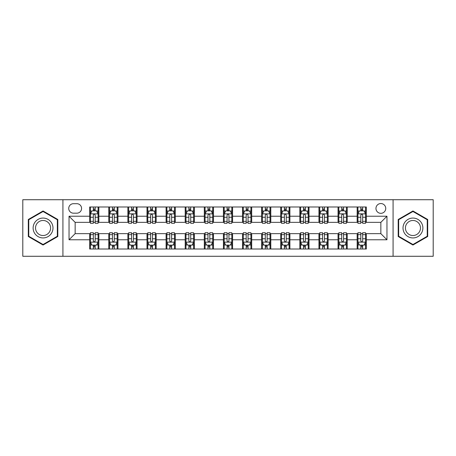 <?xml version="1.0" encoding="UTF-8"?>
<svg xmlns="http://www.w3.org/2000/svg" width="456" height="456" viewBox="0 0 456 456"><rect width="100%" height="100%" fill="white"/><g stroke="black" fill="none" stroke-linecap="round" stroke-linejoin="round"><path stroke-width="0.68" d="M380.851 203.541A4.891 4.891 0 0 0 375.961 208.438A4.891 4.891 0 0 0 380.851 213.328A4.891 4.891 0 0 0 385.742 208.438A4.891 4.891 0 0 0 380.851 203.541M393.078 256.278L433.2 256.278L433.2 199.722L393.078 199.722L393.078 256.278L62.922 256.278L62.922 199.722L22.8 199.722L22.8 256.278L62.922 256.278M73.467 213.174L76.83 213.174A4.737 4.737 0 0 0 81.573 208.438A4.737 4.737 0 0 0 76.83 203.695L73.467 203.695A4.737 4.737 0 0 0 68.731 208.438A4.737 4.737 0 0 0 73.467 213.174M393.078 199.722L62.922 199.722M89.672 239.77L69.038 239.77L69.038 216.23L89.672 216.23L89.672 222.346L75.149 222.346L75.149 233.654L89.672 233.654L89.672 249.016L366.328 249.016L366.328 233.654L380.851 233.654L380.851 222.346L366.328 222.346L366.328 216.23L386.962 216.23L386.962 239.77L366.328 239.77M366.328 216.23L366.328 206.984L89.672 206.984L89.672 216.23M357.156 206.984L357.156 222.346L357.92 222.346M360.827 222.346L362.662 222.346M365.564 222.346L366.328 222.346M357.156 222.346L346.457 222.346M338.05 206.984L338.05 222.346L338.814 222.346M341.721 222.346L343.556 222.346M338.05 222.346L327.351 222.346M318.943 206.984L318.943 222.346L319.707 222.346M322.614 222.346L324.45 222.346M318.943 222.346L308.245 222.346M299.837 206.984L299.837 222.346L300.601 222.346M303.508 222.346L305.343 222.346M299.837 222.346L289.138 222.346M280.731 206.984L280.731 222.346L281.495 222.346M284.401 222.346L286.237 222.346M280.731 222.346L270.032 222.346M261.624 206.984L261.624 222.346L262.394 222.346M265.295 222.346L267.13 222.346M261.624 222.346L250.925 222.346M242.518 206.984L242.518 222.346L243.287 222.346M246.189 222.346L248.024 222.346M242.518 222.346L231.819 222.346M223.417 206.984L223.417 222.346L224.181 222.346M227.082 222.346L228.918 222.346M223.417 222.346L212.713 222.346M204.311 206.984L204.311 222.346L205.075 222.346M207.976 222.346L209.811 222.346M204.311 222.346L193.606 222.346M185.204 206.984L185.204 222.346L185.968 222.346M188.869 222.346L190.705 222.346M185.204 222.346L174.505 222.346M166.098 206.984L166.098 222.346L166.862 222.346M169.763 222.346L171.599 222.346M166.098 222.346L155.399 222.346M146.992 206.984L146.992 222.346L147.755 222.346M150.657 222.346L152.492 222.346M146.992 222.346L136.293 222.346M127.885 206.984L127.885 222.346L128.649 222.346M131.55 222.346L133.386 222.346M127.885 222.346L117.186 222.346M108.779 206.984L108.779 222.346L109.543 222.346M112.444 222.346L114.279 222.346M108.779 222.346L98.08 222.346M89.672 222.346L90.436 222.346M93.337 222.346L95.173 222.346M89.672 233.654L90.436 233.654M93.337 233.654L95.173 233.654M98.08 233.654L98.844 233.654L98.844 249.016M109.543 233.654L98.844 233.654M112.444 233.654L114.279 233.654M117.186 233.654L117.95 233.654L117.95 249.016M128.649 233.654L117.95 233.654M131.55 233.654L133.386 233.654M136.293 233.654L137.056 233.654L137.056 249.016M147.755 233.654L137.056 233.654M150.657 233.654L152.492 233.654M155.399 233.654L156.163 233.654L156.163 249.016M166.862 233.654L156.163 233.654M169.763 233.654L171.599 233.654M174.505 233.654L175.269 233.654L175.269 249.016M185.968 233.654L175.269 233.654M188.869 233.654L190.705 233.654M193.606 233.654L194.376 233.654L194.376 249.016M205.075 233.654L194.376 233.654M207.976 233.654L209.811 233.654M212.713 233.654L213.482 233.654L213.482 249.016M224.181 233.654L213.482 233.654M227.082 233.654L228.918 233.654M231.819 233.654L232.583 233.654L232.583 249.016M243.287 233.654L232.583 233.654M246.189 233.654L248.024 233.654M250.925 233.654L251.689 233.654L251.689 249.016M262.394 233.654L251.689 233.654M265.295 233.654L267.13 233.654M270.032 233.654L270.796 233.654L270.796 249.016M281.495 233.654L270.796 233.654M284.401 233.654L286.237 233.654M289.138 233.654L289.902 233.654L289.902 249.016M300.601 233.654L289.902 233.654M303.508 233.654L305.343 233.654M308.245 233.654L309.008 233.654L309.008 249.016M319.707 233.654L309.008 233.654M322.614 233.654L324.45 233.654M327.351 233.654L328.115 233.654L328.115 249.016M338.814 233.654L328.115 233.654M341.721 233.654L343.556 233.654M346.457 233.654L347.221 233.654L347.221 249.016M357.92 233.654L347.221 233.654M360.827 233.654L362.662 233.654M365.564 233.654L366.328 233.654M98.844 206.984L98.844 222.346M89.672 210.803L90.436 210.803M93.337 210.803L95.173 210.803M98.08 210.803L98.844 210.803M89.672 245.197L90.436 245.197M93.337 245.197L95.173 245.197M98.08 245.197L98.844 245.197M108.779 233.654L108.779 249.016M117.95 206.984L117.95 222.346M108.779 210.803L109.543 210.803M112.444 210.803L114.279 210.803M117.186 210.803L117.95 210.803M108.779 245.197L109.543 245.197M112.444 245.197L114.279 245.197M117.186 245.197L117.95 245.197M127.885 233.654L127.885 249.016M127.885 245.197L128.649 245.197M131.55 245.197L133.386 245.197M136.293 245.197L137.056 245.197M137.056 206.984L137.056 222.346M127.885 210.803L128.649 210.803M131.55 210.803L133.386 210.803M136.293 210.803L137.056 210.803M146.992 233.654L146.992 249.016M146.992 245.197L147.755 245.197M150.657 245.197L152.492 245.197M155.399 245.197L156.163 245.197M156.163 206.984L156.163 222.346M146.992 210.803L147.755 210.803M150.657 210.803L152.492 210.803M155.399 210.803L156.163 210.803M166.098 233.654L166.098 249.016M166.098 245.197L166.862 245.197M169.763 245.197L171.599 245.197M174.505 245.197L175.269 245.197M175.269 206.984L175.269 222.346M166.098 210.803L166.862 210.803M169.763 210.803L171.599 210.803M174.505 210.803L175.269 210.803M185.204 233.654L185.204 249.016M185.204 245.197L185.968 245.197M188.869 245.197L190.705 245.197M193.606 245.197L194.376 245.197M194.376 206.984L194.376 222.346M185.204 210.803L185.968 210.803M188.869 210.803L190.705 210.803M193.606 210.803L194.376 210.803M204.311 233.654L204.311 249.016M204.311 245.197L205.075 245.197M207.976 245.197L209.811 245.197M212.713 245.197L213.482 245.197M213.482 206.984L213.482 222.346M204.311 210.803L205.075 210.803M207.976 210.803L209.811 210.803M212.713 210.803L213.482 210.803M223.417 233.654L223.417 249.016M223.417 245.197L224.181 245.197M227.082 245.197L228.918 245.197M231.819 245.197L232.583 245.197M232.583 206.984L232.583 222.346M223.417 210.803L224.181 210.803M227.082 210.803L228.918 210.803M231.819 210.803L232.583 210.803M242.518 233.654L242.518 249.016M242.518 245.197L243.287 245.197M246.189 245.197L248.024 245.197M250.925 245.197L251.689 245.197M251.689 206.984L251.689 222.346M242.518 210.803L243.287 210.803M246.189 210.803L248.024 210.803M250.925 210.803L251.689 210.803M261.624 233.654L261.624 249.016M261.624 245.197L262.394 245.197M265.295 245.197L267.13 245.197M270.032 245.197L270.796 245.197M270.796 206.984L270.796 222.346M261.624 210.803L262.394 210.803M265.295 210.803L267.13 210.803M270.032 210.803L270.796 210.803M280.731 233.654L280.731 249.016M280.731 245.197L281.495 245.197M284.401 245.197L286.237 245.197M289.138 245.197L289.902 245.197M289.902 206.984L289.902 222.346M280.731 210.803L281.495 210.803M284.401 210.803L286.237 210.803M289.138 210.803L289.902 210.803M299.837 233.654L299.837 249.016M299.837 245.197L300.601 245.197M303.508 245.197L305.343 245.197M308.245 245.197L309.008 245.197M309.008 206.984L309.008 222.346M299.837 210.803L300.601 210.803M303.508 210.803L305.343 210.803M308.245 210.803L309.008 210.803M318.943 233.654L318.943 249.016M318.943 245.197L319.707 245.197M322.614 245.197L324.45 245.197M327.351 245.197L328.115 245.197M328.115 206.984L328.115 222.346M318.943 210.803L319.707 210.803M322.614 210.803L324.45 210.803M327.351 210.803L328.115 210.803M338.05 233.654L338.05 249.016M338.05 245.197L338.814 245.197M341.721 245.197L343.556 245.197M346.457 245.197L347.221 245.197M347.221 206.984L347.221 222.346M338.05 210.803L338.814 210.803M341.721 210.803L343.556 210.803M346.457 210.803L347.221 210.803M357.156 233.654L357.156 249.016M357.156 245.197L357.92 245.197M360.827 245.197L362.662 245.197M365.564 245.197L366.328 245.197M357.156 210.803L357.92 210.803M360.827 210.803L362.662 210.803M365.564 210.803L366.328 210.803M75.149 222.346L69.038 216.23M75.149 233.654L69.038 239.77M386.962 216.23L380.851 222.346M386.962 239.77L380.851 233.654M43.052 245.032L57.804 236.516L57.804 219.484L43.052 210.968L28.3 219.484L28.3 236.516L43.052 245.032M427.7 219.484L412.948 210.968L398.196 219.484L398.196 236.516L412.948 245.032L427.7 236.516L427.7 219.484M95.173 208.968L93.337 208.968M98.08 221.348L95.173 221.348L95.173 223.263L98.08 223.263L98.08 213.938L96.552 210.883L91.964 210.883L90.436 213.938L90.436 223.263L93.337 223.263L93.337 221.348L90.436 221.348M90.436 213.938L90.436 206.984M98.08 213.938L98.08 206.984M93.337 210.883L93.337 206.984M95.173 206.984L95.173 210.883M95.173 221.348L95.173 215.084C94.563 213.904 93.953 213.904 93.337 215.084L93.337 221.348M93.337 247.032L95.173 247.032M90.436 234.652L93.337 234.652L93.337 232.737L90.436 232.737L90.436 242.062L91.964 245.117L96.552 245.117L98.08 242.062L98.08 232.737L95.173 232.737L95.173 234.652L98.08 234.652M98.08 242.062L98.08 249.016M90.436 242.062L90.436 249.016M95.173 245.117L95.173 249.016M93.337 249.016L93.337 245.117M93.337 234.652L93.337 240.916C93.953 242.096 94.563 242.096 95.173 240.916L95.173 234.652M114.279 208.968L112.444 208.968M117.186 221.348L114.279 221.348L114.279 223.263L117.186 223.263L117.186 213.938L115.659 210.883L111.07 210.883L109.543 213.938L109.543 223.263L112.444 223.263L112.444 221.348L109.543 221.348M109.543 213.938L109.543 206.984M117.186 213.938L117.186 206.984M112.444 210.883L112.444 206.984M114.279 206.984L114.279 210.883M114.279 221.348L114.279 215.084C113.669 213.904 113.059 213.904 112.444 215.084L112.444 221.348M133.386 208.968L131.55 208.968M136.293 221.348L133.386 221.348L133.386 223.263L136.293 223.263L136.293 213.938L134.759 210.883L130.177 210.883L128.649 213.938L128.649 223.263L131.55 223.263L131.55 221.348L128.649 221.348M128.649 213.938L128.649 206.984M136.293 213.938L136.293 206.984M131.55 210.883L131.55 206.984M133.386 206.984L133.386 210.883M133.386 221.348L133.386 215.084C132.776 213.904 132.166 213.904 131.55 215.084L131.55 221.348M152.492 208.968L150.657 208.968M155.399 221.348L152.492 221.348L152.492 223.263L155.399 223.263L155.399 213.938L153.866 210.883L149.283 210.883L147.755 213.938L147.755 223.263L150.657 223.263L150.657 221.348L147.755 221.348M147.755 213.938L147.755 206.984M155.399 213.938L155.399 206.984M150.657 210.883L150.657 206.984M152.492 206.984L152.492 210.883M152.492 221.348L152.492 215.084C151.882 213.904 151.272 213.904 150.657 215.084L150.657 221.348M112.444 247.032L114.279 247.032M109.543 234.652L112.444 234.652L112.444 232.737L109.543 232.737L109.543 242.062L111.07 245.117L115.659 245.117L117.186 242.062L117.186 232.737L114.279 232.737L114.279 234.652L117.186 234.652M117.186 242.062L117.186 249.016M109.543 242.062L109.543 249.016M114.279 245.117L114.279 249.016M112.444 249.016L112.444 245.117M112.444 234.652L112.444 240.916C113.054 242.096 113.669 242.096 114.279 240.916L114.279 234.652M131.55 247.032L133.386 247.032M128.649 234.652L131.55 234.652L131.55 232.737L128.649 232.737L128.649 242.062L130.177 245.117L134.759 245.117L136.293 242.062L136.293 232.737L133.386 232.737L133.386 234.652L136.293 234.652M136.293 242.062L136.293 249.016M128.649 242.062L128.649 249.016M133.386 245.117L133.386 249.016M131.55 249.016L131.55 245.117M131.55 234.652L131.55 240.916C132.16 242.096 132.776 242.096 133.386 240.916L133.386 234.652M150.657 247.032L152.492 247.032M147.755 234.652L150.657 234.652L150.657 232.737L147.755 232.737L147.755 242.062L149.283 245.117L153.866 245.117L155.399 242.062L155.399 232.737L152.492 232.737L152.492 234.652L155.399 234.652M155.399 242.062L155.399 249.016M147.755 242.062L147.755 249.016M152.492 245.117L152.492 249.016M150.657 249.016L150.657 245.117M150.657 234.652L150.657 240.916C151.267 242.096 151.882 242.096 152.492 240.916L152.492 234.652M171.599 208.968L169.763 208.968M174.505 221.348L171.599 221.348L171.599 223.263L174.505 223.263L174.505 213.938L172.972 210.883L168.389 210.883L166.862 213.938L166.862 223.263L169.763 223.263L169.763 221.348L166.862 221.348M166.862 213.938L166.862 206.984M174.505 213.938L174.505 206.984M169.763 210.883L169.763 206.984M171.599 206.984L171.599 210.883M171.599 221.348L171.599 215.084C170.989 213.904 170.379 213.904 169.763 215.084L169.763 221.348M169.763 247.032L171.599 247.032M166.862 234.652L169.763 234.652L169.763 232.737L166.862 232.737L166.862 242.062L168.389 245.117L172.972 245.117L174.505 242.062L174.505 232.737L171.599 232.737L171.599 234.652L174.505 234.652M174.505 242.062L174.505 249.016M166.862 242.062L166.862 249.016M171.599 245.117L171.599 249.016M169.763 249.016L169.763 245.117M169.763 234.652L169.763 240.916C170.373 242.096 170.989 242.096 171.599 240.916L171.599 234.652M51.659 223.03A9.935 9.935 0 0 0 38.087 219.399A9.935 9.935 0 0 0 34.451 232.97A9.935 9.935 0 0 0 48.022 236.601A9.935 9.935 0 0 0 51.659 223.03M49.567 224.238A7.524 7.524 0 0 0 39.29 221.485A7.524 7.524 0 0 0 36.537 231.762A7.524 7.524 0 0 0 46.814 234.515A7.524 7.524 0 0 0 49.567 224.238M43.052 244.501L28.762 236.254L28.762 219.746L43.052 211.498L57.342 219.746L57.342 236.254L43.052 244.501M412.948 237.935A9.935 9.935 0 0 0 422.883 228A9.935 9.935 0 0 0 412.948 218.065A9.935 9.935 0 0 0 403.013 228A9.935 9.935 0 0 0 412.948 237.935M412.948 235.524A7.524 7.524 0 0 0 420.472 228A7.524 7.524 0 0 0 412.948 220.476A7.524 7.524 0 0 0 405.424 228A7.524 7.524 0 0 0 412.948 235.524M398.658 219.746L412.948 211.498L427.238 219.746L427.238 236.254L412.948 244.501L398.658 236.254L398.658 219.746M190.705 208.968L188.869 208.968M193.606 221.348L190.705 221.348L190.705 223.263L193.606 223.263L193.606 213.938L192.079 210.883L187.496 210.883L185.968 213.938L185.968 223.263L188.869 223.263L188.869 221.348L185.968 221.348M185.968 213.938L185.968 206.984M193.606 213.938L193.606 206.984M188.869 210.883L188.869 206.984M190.705 206.984L190.705 210.883M190.705 221.348L190.705 215.084C190.095 213.904 189.485 213.904 188.869 215.084L188.869 221.348M209.811 208.968L207.976 208.968M212.713 221.348L209.811 221.348L209.811 223.263L212.713 223.263L212.713 213.938L211.185 210.883L206.602 210.883L205.075 213.938L205.075 223.263L207.976 223.263L207.976 221.348L205.075 221.348M205.075 213.938L205.075 206.984M212.713 213.938L212.713 206.984M207.976 210.883L207.976 206.984M209.811 206.984L209.811 210.883M209.811 221.348L209.811 215.084C209.201 213.904 208.591 213.904 207.976 215.084L207.976 221.348M228.918 208.968L227.082 208.968M231.819 221.348L228.918 221.348L228.918 223.263L231.819 223.263L231.819 213.938L230.291 210.883L225.709 210.883L224.181 213.938L224.181 223.263L227.082 223.263L227.082 221.348L224.181 221.348M224.181 213.938L224.181 206.984M231.819 213.938L231.819 206.984M227.082 210.883L227.082 206.984M228.918 206.984L228.918 210.883M228.918 221.348L228.918 215.084C228.308 213.904 227.698 213.904 227.082 215.084L227.082 221.348M248.024 208.968L246.189 208.968M250.925 221.348L248.024 221.348L248.024 223.263L250.925 223.263L250.925 213.938L249.398 210.883L244.815 210.883L243.287 213.938L243.287 223.263L246.189 223.263L246.189 221.348L243.287 221.348M243.287 213.938L243.287 206.984M250.925 213.938L250.925 206.984M246.189 210.883L246.189 206.984M248.024 206.984L248.024 210.883M248.024 221.348L248.024 215.084C247.414 213.904 246.799 213.904 246.189 215.084L246.189 221.348M267.13 208.968L265.295 208.968M270.032 221.348L267.13 221.348L267.13 223.263L270.032 223.263L270.032 213.938L268.504 210.883L263.921 210.883L262.394 213.938L262.394 223.263L265.295 223.263L265.295 221.348L262.394 221.348M262.394 213.938L262.394 206.984M270.032 213.938L270.032 206.984M265.295 210.883L265.295 206.984M267.13 206.984L267.13 210.883M267.13 221.348L267.13 215.084C266.521 213.904 265.905 213.904 265.295 215.084L265.295 221.348M188.869 247.032L190.705 247.032M185.968 234.652L188.869 234.652L188.869 232.737L185.968 232.737L185.968 242.062L187.496 245.117L192.079 245.117L193.606 242.062L193.606 232.737L190.705 232.737L190.705 234.652L193.606 234.652M193.606 242.062L193.606 249.016M185.968 242.062L185.968 249.016M190.705 245.117L190.705 249.016M188.869 249.016L188.869 245.117M188.869 234.652L188.869 240.916C189.479 242.096 190.095 242.096 190.705 240.916L190.705 234.652M207.976 247.032L209.811 247.032M205.075 234.652L207.976 234.652L207.976 232.737L205.075 232.737L205.075 242.062L206.602 245.117L211.185 245.117L212.713 242.062L212.713 232.737L209.811 232.737L209.811 234.652L212.713 234.652M212.713 242.062L212.713 249.016M205.075 242.062L205.075 249.016M209.811 245.117L209.811 249.016M207.976 249.016L207.976 245.117M207.976 234.652L207.976 240.916C208.586 242.096 209.201 242.096 209.811 240.916L209.811 234.652M227.082 247.032L228.918 247.032M224.181 234.652L227.082 234.652L227.082 232.737L224.181 232.737L224.181 242.062L225.709 245.117L230.291 245.117L231.819 242.062L231.819 232.737L228.918 232.737L228.918 234.652L231.819 234.652M231.819 242.062L231.819 249.016M224.181 242.062L224.181 249.016M228.918 245.117L228.918 249.016M227.082 249.016L227.082 245.117M227.082 234.652L227.082 240.916C227.692 242.096 228.302 242.096 228.918 240.916L228.918 234.652M246.189 247.032L248.024 247.032M243.287 234.652L246.189 234.652L246.189 232.737L243.287 232.737L243.287 242.062L244.815 245.117L249.398 245.117L250.925 242.062L250.925 232.737L248.024 232.737L248.024 234.652L250.925 234.652M250.925 242.062L250.925 249.016M243.287 242.062L243.287 249.016M248.024 245.117L248.024 249.016M246.189 249.016L246.189 245.117M246.189 234.652L246.189 240.916C246.799 242.096 247.408 242.096 248.024 240.916L248.024 234.652M265.295 247.032L267.13 247.032M262.394 234.652L265.295 234.652L265.295 232.737L262.394 232.737L262.394 242.062L263.921 245.117L268.504 245.117L270.032 242.062L270.032 232.737L267.13 232.737L267.13 234.652L270.032 234.652M270.032 242.062L270.032 249.016M262.394 242.062L262.394 249.016M267.13 245.117L267.13 249.016M265.295 249.016L265.295 245.117M265.295 234.652L265.295 240.916C265.905 242.096 266.515 242.096 267.13 240.916L267.13 234.652M286.237 208.968L284.401 208.968M289.138 221.348L286.237 221.348L286.237 223.263L289.138 223.263L289.138 213.938L287.611 210.883L283.028 210.883L281.495 213.938L281.495 223.263L284.401 223.263L284.401 221.348L281.495 221.348M281.495 213.938L281.495 206.984M289.138 213.938L289.138 206.984M284.401 210.883L284.401 206.984M286.237 206.984L286.237 210.883M286.237 221.348L286.237 215.084C285.627 213.904 285.011 213.904 284.401 215.084L284.401 221.348M284.401 247.032L286.237 247.032M281.495 234.652L284.401 234.652L284.401 232.737L281.495 232.737L281.495 242.062L283.028 245.117L287.611 245.117L289.138 242.062L289.138 232.737L286.237 232.737L286.237 234.652L289.138 234.652M289.138 242.062L289.138 249.016M281.495 242.062L281.495 249.016M286.237 245.117L286.237 249.016M284.401 249.016L284.401 245.117M284.401 234.652L284.401 240.916C285.011 242.096 285.621 242.096 286.237 240.916L286.237 234.652M305.343 208.968L303.508 208.968M308.245 221.348L305.343 221.348L305.343 223.263L308.245 223.263L308.245 213.938L306.717 210.883L302.134 210.883L300.601 213.938L300.601 223.263L303.508 223.263L303.508 221.348L300.601 221.348M300.601 213.938L300.601 206.984M308.245 213.938L308.245 206.984M303.508 210.883L303.508 206.984M305.343 206.984L305.343 210.883M305.343 221.348L305.343 215.084C304.733 213.904 304.118 213.904 303.508 215.084L303.508 221.348M303.508 247.032L305.343 247.032M300.601 234.652L303.508 234.652L303.508 232.737L300.601 232.737L300.601 242.062L302.134 245.117L306.717 245.117L308.245 242.062L308.245 232.737L305.343 232.737L305.343 234.652L308.245 234.652M308.245 242.062L308.245 249.016M300.601 242.062L300.601 249.016M305.343 245.117L305.343 249.016M303.508 249.016L303.508 245.117M303.508 234.652L303.508 240.916C304.118 242.096 304.728 242.096 305.343 240.916L305.343 234.652M324.45 208.968L322.614 208.968M327.351 221.348L324.45 221.348L324.45 223.263L327.351 223.263L327.351 213.938L325.823 210.883L321.241 210.883L319.707 213.938L319.707 223.263L322.614 223.263L322.614 221.348L319.707 221.348M319.707 213.938L319.707 206.984M327.351 213.938L327.351 206.984M322.614 210.883L322.614 206.984M324.45 206.984L324.45 210.883M324.45 221.348L324.45 215.084C323.84 213.904 323.224 213.904 322.614 215.084L322.614 221.348M322.614 247.032L324.45 247.032M319.707 234.652L322.614 234.652L322.614 232.737L319.707 232.737L319.707 242.062L321.241 245.117L325.823 245.117L327.351 242.062L327.351 232.737L324.45 232.737L324.45 234.652L327.351 234.652M327.351 242.062L327.351 249.016M319.707 242.062L319.707 249.016M324.45 245.117L324.45 249.016M322.614 249.016L322.614 245.117M322.614 234.652L322.614 240.916C323.224 242.096 323.834 242.096 324.45 240.916L324.45 234.652M343.556 208.968L341.721 208.968M346.457 221.348L343.556 221.348L343.556 223.263L346.457 223.263L346.457 213.938L344.93 210.883L340.341 210.883L338.814 213.938L338.814 223.263L341.721 223.263L341.721 221.348L338.814 221.348M338.814 213.938L338.814 206.984M346.457 213.938L346.457 206.984M341.721 210.883L341.721 206.984M343.556 206.984L343.556 210.883M343.556 221.348L343.556 215.084C342.946 213.904 342.331 213.904 341.721 215.084L341.721 221.348M341.721 247.032L343.556 247.032M338.814 234.652L341.721 234.652L341.721 232.737L338.814 232.737L338.814 242.062L340.341 245.117L344.93 245.117L346.457 242.062L346.457 232.737L343.556 232.737L343.556 234.652L346.457 234.652M346.457 242.062L346.457 249.016M338.814 242.062L338.814 249.016M343.556 245.117L343.556 249.016M341.721 249.016L341.721 245.117M341.721 234.652L341.721 240.916C342.331 242.096 342.94 242.096 343.556 240.916L343.556 234.652M362.662 208.968L360.827 208.968M365.564 221.348L362.662 221.348L362.662 223.263L365.564 223.263L365.564 213.938L364.036 210.883L359.448 210.883L357.92 213.938L357.92 223.263L360.827 223.263L360.827 221.348L357.92 221.348M357.92 213.938L357.92 206.984M365.564 213.938L365.564 206.984M360.827 210.883L360.827 206.984M362.662 206.984L362.662 210.883M362.662 221.348L362.662 215.084C362.047 213.904 361.437 213.904 360.827 215.084L360.827 221.348M360.827 247.032L362.662 247.032M357.92 234.652L360.827 234.652L360.827 232.737L357.92 232.737L357.92 242.062L359.448 245.117L364.036 245.117L365.564 242.062L365.564 232.737L362.662 232.737L362.662 234.652L365.564 234.652M365.564 242.062L365.564 249.016M357.92 242.062L357.92 249.016M362.662 245.117L362.662 249.016M360.827 249.016L360.827 245.117M360.827 234.652L360.827 240.916C361.437 242.096 362.047 242.096 362.662 240.916L362.662 234.652M108.779 239.77L98.844 239.77M108.779 216.23L98.844 216.23M127.885 216.23L117.95 216.23M127.885 239.77L117.95 239.77M146.992 216.23L137.056 216.23M146.992 239.77L137.056 239.77M166.098 216.23L156.163 216.23M166.098 239.77L156.163 239.77M185.204 216.23L175.269 216.23M185.204 239.77L175.269 239.77M204.311 216.23L194.376 216.23M204.311 239.77L194.376 239.77M223.417 216.23L213.482 216.23M223.417 239.77L213.482 239.77M242.518 216.23L232.583 216.23M242.518 239.77L232.583 239.77M261.624 216.23L251.689 216.23M261.624 239.77L251.689 239.77M280.731 216.23L270.796 216.23M280.731 239.77L270.796 239.77M299.837 216.23L289.902 216.23M299.837 239.77L289.902 239.77M318.943 216.23L309.008 216.23M318.943 239.77L309.008 239.77M338.05 216.23L328.115 216.23M338.05 239.77L328.115 239.77M357.156 216.23L347.221 216.23M357.156 239.77L347.221 239.77M98.04 213.864L90.476 213.864M90.436 211.065L91.873 211.065M96.644 211.065L98.08 211.065M93.337 217.25L90.436 217.25M98.08 217.25L95.173 217.25M95.173 209.942L93.337 209.942M90.476 242.136L98.04 242.136M98.08 244.935L96.644 244.935M91.873 244.935L90.436 244.935M95.173 238.75L98.08 238.75M90.436 238.75L93.337 238.75M93.337 246.058L95.173 246.058M117.146 213.864L109.582 213.864M109.543 211.065L110.979 211.065M115.75 211.065L117.186 211.065M112.444 217.25L109.543 217.25M117.186 217.25L114.279 217.25M114.279 209.942L112.444 209.942M136.253 213.864L128.689 213.864M128.649 211.065L130.085 211.065M134.856 211.065L136.293 211.065M131.55 217.25L128.649 217.25M136.293 217.25L133.386 217.25M133.386 209.942L131.55 209.942M155.359 213.864L147.79 213.864M147.755 211.065L149.192 211.065M153.963 211.065L155.399 211.065M150.657 217.25L147.755 217.25M155.399 217.25L152.492 217.25M152.492 209.942L150.657 209.942M109.582 242.136L117.146 242.136M117.186 244.935L115.75 244.935M110.979 244.935L109.543 244.935M114.279 238.75L117.186 238.75M109.543 238.75L112.444 238.75M112.444 246.058L114.279 246.058M128.689 242.136L136.253 242.136M136.293 244.935L134.856 244.935M130.085 244.935L128.649 244.935M133.386 238.75L136.293 238.75M128.649 238.75L131.55 238.75M131.55 246.058L133.386 246.058M147.79 242.136L155.359 242.136M155.399 244.935L153.963 244.935M149.192 244.935L147.755 244.935M152.492 238.75L155.399 238.75M147.755 238.75L150.657 238.75M150.657 246.058L152.492 246.058M174.466 213.864L166.896 213.864M166.862 211.065L168.298 211.065M173.063 211.065L174.505 211.065M169.763 217.25L166.862 217.25M174.505 217.25L171.599 217.25M171.599 209.942L169.763 209.942M166.896 242.136L174.466 242.136M174.505 244.935L173.063 244.935M168.298 244.935L166.862 244.935M171.599 238.75L174.505 238.75M166.862 238.75L169.763 238.75M169.763 246.058L171.599 246.058M193.572 213.864L186.002 213.864M185.968 211.065L187.405 211.065M192.17 211.065L193.606 211.065M188.869 217.25L185.968 217.25M193.606 217.25L190.705 217.25M190.705 209.942L188.869 209.942M212.678 213.864L205.109 213.864M205.075 211.065L206.511 211.065M211.276 211.065L212.713 211.065M207.976 217.25L205.075 217.25M212.713 217.25L209.811 217.25M209.811 209.942L207.976 209.942M231.785 213.864L224.215 213.864M224.181 211.065L225.617 211.065M230.383 211.065L231.819 211.065M227.082 217.25L224.181 217.25M231.819 217.25L228.918 217.25M228.918 209.942L227.082 209.942M250.891 213.864L243.322 213.864M243.287 211.065L244.724 211.065M249.489 211.065L250.925 211.065M246.189 217.25L243.287 217.25M250.925 217.25L248.024 217.25M248.024 209.942L246.189 209.942M269.998 213.864L262.428 213.864M262.394 211.065L263.83 211.065M268.595 211.065L270.032 211.065M265.295 217.25L262.394 217.25M270.032 217.25L267.13 217.25M267.13 209.942L265.295 209.942M186.002 242.136L193.572 242.136M193.606 244.935L192.17 244.935M187.405 244.935L185.968 244.935M190.705 238.75L193.606 238.75M185.968 238.75L188.869 238.75M188.869 246.058L190.705 246.058M205.109 242.136L212.678 242.136M212.713 244.935L211.276 244.935M206.511 244.935L205.075 244.935M209.811 238.75L212.713 238.75M205.075 238.75L207.976 238.75M207.976 246.058L209.811 246.058M224.215 242.136L231.785 242.136M231.819 244.935L230.383 244.935M225.617 244.935L224.181 244.935M228.918 238.75L231.819 238.75M224.181 238.75L227.082 238.75M227.082 246.058L228.918 246.058M243.322 242.136L250.891 242.136M250.925 244.935L249.489 244.935M244.724 244.935L243.287 244.935M248.024 238.75L250.925 238.75M243.287 238.75L246.189 238.75M246.189 246.058L248.024 246.058M262.428 242.136L269.998 242.136M270.032 244.935L268.595 244.935M263.83 244.935L262.394 244.935M267.13 238.75L270.032 238.75M262.394 238.75L265.295 238.75M265.295 246.058L267.13 246.058M289.104 213.864L281.534 213.864M281.495 211.065L282.937 211.065M287.702 211.065L289.138 211.065M284.401 217.25L281.495 217.25M289.138 217.25L286.237 217.25M286.237 209.942L284.401 209.942M281.534 242.136L289.104 242.136M289.138 244.935L287.702 244.935M282.937 244.935L281.495 244.935M286.237 238.75L289.138 238.75M281.495 238.75L284.401 238.75M284.401 246.058L286.237 246.058M308.21 213.864L300.641 213.864M300.601 211.065L302.037 211.065M306.808 211.065L308.245 211.065M303.508 217.25L300.601 217.25M308.245 217.25L305.343 217.25M305.343 209.942L303.508 209.942M300.641 242.136L308.21 242.136M308.245 244.935L306.808 244.935M302.037 244.935L300.601 244.935M305.343 238.75L308.245 238.75M300.601 238.75L303.508 238.75M303.508 246.058L305.343 246.058M327.311 213.864L319.747 213.864M319.707 211.065L321.144 211.065M325.915 211.065L327.351 211.065M322.614 217.25L319.707 217.25M327.351 217.25L324.45 217.25M324.45 209.942L322.614 209.942M319.747 242.136L327.311 242.136M327.351 244.935L325.915 244.935M321.144 244.935L319.707 244.935M324.45 238.75L327.351 238.75M319.707 238.75L322.614 238.75M322.614 246.058L324.45 246.058M346.417 213.864L338.854 213.864M338.814 211.065L340.25 211.065M345.021 211.065L346.457 211.065M341.721 217.25L338.814 217.25M346.457 217.25L343.556 217.25M343.556 209.942L341.721 209.942M338.854 242.136L346.417 242.136M346.457 244.935L345.021 244.935M340.25 244.935L338.814 244.935M343.556 238.75L346.457 238.75M338.814 238.75L341.721 238.75M341.721 246.058L343.556 246.058M365.524 213.864L357.96 213.864M357.92 211.065L359.356 211.065M364.127 211.065L365.564 211.065M360.827 217.25L357.92 217.25M365.564 217.25L362.662 217.25M362.662 209.942L360.827 209.942M357.96 242.136L365.524 242.136M365.564 244.935L364.127 244.935M359.356 244.935L357.92 244.935M362.662 238.75L365.564 238.75M357.92 238.75L360.827 238.75M360.827 246.058L362.662 246.058"/></g></svg>

